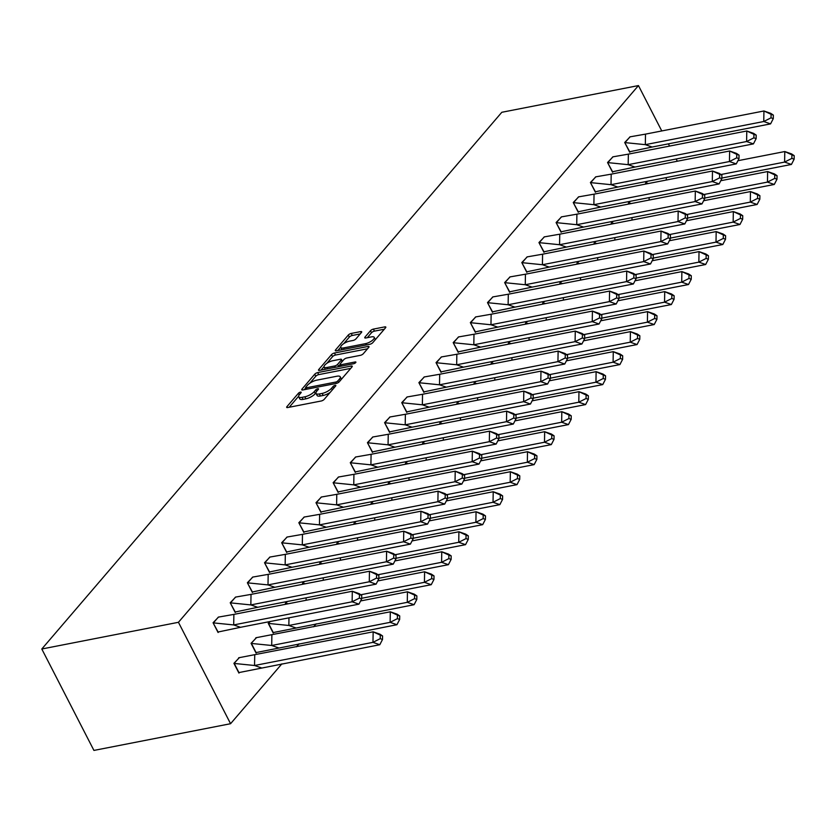 <?xml version="1.0" encoding="UTF-8"?>
<svg xmlns="http://www.w3.org/2000/svg" width="836" height="836" viewBox="0 0 836 836"><rect width="100%" height="100%" fill="white"/><g stroke="black" fill="none" stroke-linecap="round" stroke-linejoin="round"><path stroke-width="1.25" d="M300.469 392.126A1.672 0.575 -27.2 0 0 298.41 393.265L286.936 406.641A2.383 0.815 -27.2 0 0 286.685 407.372A2.383 0.815 -27.2 0 0 287.72 407.54L321.254 400.987A2.383 0.815 -27.2 0 0 324.201 399.357L335.664 385.981A1.672 0.575 -27.2 0 0 335.842 385.48A1.672 0.575 -27.2 0 0 335.111 385.354A1.672 0.575 -27.2 0 0 333.052 386.493L331.568 388.228A7.628 2.623 -27.2 0 1 322.153 393.422L319.362 393.965A7.628 2.623 -27.2 0 1 316.029 393.422A7.628 2.623 -27.2 0 1 316.854 391.102L318.338 389.367A1.672 0.575 -27.2 0 0 318.516 388.865A1.672 0.575 -27.2 0 0 317.795 388.74A1.672 0.575 -27.2 0 0 315.736 389.879L314.252 391.614A7.628 2.623 -27.2 0 1 304.837 396.807L302.036 397.351A7.628 2.623 -27.2 0 1 298.703 396.807A7.628 2.623 -27.2 0 1 299.528 394.487L301.012 392.753A1.672 0.575 -27.2 0 0 301.19 392.251A1.672 0.575 -27.2 0 0 300.469 392.126M361.424 332.498A2.383 0.815 -27.2 0 0 361.685 331.767A2.383 0.815 -27.2 0 0 360.64 331.599L351.235 333.439A2.383 0.815 -27.2 0 0 348.288 335.058L335.56 349.918A2.383 0.815 -27.2 0 0 335.299 350.65A2.383 0.815 -27.2 0 0 336.344 350.817L369.878 344.265A2.383 0.815 -27.2 0 0 372.814 342.635L385.553 327.775A2.383 0.815 -27.2 0 0 385.804 327.054A2.383 0.815 -27.2 0 0 384.769 326.886L373.399 329.102A2.383 0.815 -27.2 0 0 370.463 330.732L365.008 337.086A2.383 0.815 -27.2 0 0 364.757 337.817A2.383 0.815 -27.2 0 0 365.792 337.984L371.424 336.877A6.374 2.195 -27.2 0 1 374.214 337.336A6.374 2.195 -27.2 0 1 371.842 340.785A6.374 2.195 -27.2 0 1 365.656 343.617L343.575 347.933A6.374 2.195 -27.2 0 1 340.795 347.483A6.374 2.195 -27.2 0 1 343.168 344.024A6.374 2.195 -27.2 0 1 349.354 341.192L353.032 340.482A2.383 0.815 -27.2 0 0 355.979 338.852L361.424 332.498M178.444 622.298L638.453 85.575L501.809 112.285L41.8 649.008L93.925 750.425L230.569 723.715L178.444 622.298L41.8 649.008M317.67 372.595A2.383 0.815 -27.2 0 0 314.733 374.225L301.995 389.074A2.383 0.815 -27.2 0 0 301.733 389.806A2.383 0.815 -27.2 0 0 302.778 389.973L336.312 383.421A2.383 0.815 -27.2 0 0 339.249 381.801L351.987 366.941A2.383 0.815 -27.2 0 0 352.249 366.21A2.383 0.815 -27.2 0 0 351.204 366.043L317.67 372.595L318.715 374.622A2.383 0.815 -27.2 0 0 315.768 376.252L309.748 383.285M318.777 369.502L331.505 354.642A2.383 0.815 -27.2 0 1 334.452 353.022L367.986 346.459A2.383 0.815 -27.2 0 1 369.021 346.637A2.383 0.815 -27.2 0 1 368.77 347.358L363.315 353.722A2.383 0.815 -27.2 0 1 360.379 355.342L346.773 357.996A2.383 0.815 -27.2 0 0 343.836 359.626L340.221 363.838A2.383 0.815 -27.2 0 0 339.959 364.569A2.383 0.815 -27.2 0 0 341.004 364.736L355.164 361.967A1.672 0.575 -27.2 0 1 355.885 362.082A1.672 0.575 -27.2 0 1 355.269 362.991A1.672 0.575 -27.2 0 1 353.649 363.733L319.561 370.39A2.383 0.815 -27.2 0 1 318.516 370.223A2.383 0.815 -27.2 0 1 318.777 369.502L319.258 370.442M677.327 161.223L676.178 158.997M669.552 146.081L668.403 143.855M661.767 130.949L638.453 85.575M316.165 623.844L313.636 626.791M299.006 643.856L296.487 646.803M281.857 663.868L230.569 723.715M218.572 617.041L213.076 622.768L218.081 632.507L218.551 631.964M239.42 657.608L233.923 663.335L238.929 673.074L239.399 672.531M235.721 597.029L230.224 602.756L235.229 612.495L235.7 611.952M256.568 637.596L251.072 643.323L256.077 653.062L256.547 652.519M252.869 577.018L247.372 582.744L252.378 592.484L252.848 591.94M269.694 621.597L268.231 623.311L273.226 633.051L273.696 632.507M270.028 557.006L264.531 562.743L269.537 572.472L269.997 571.928M286.852 601.586L285.379 603.31L285.86 604.24M287.176 536.994L281.68 542.731L286.685 552.46L287.156 551.917M304.001 581.574L302.527 583.298L303.008 584.228M304.325 516.982L298.828 522.719L303.834 532.448L304.304 531.905M321.149 561.562L319.676 563.286L320.157 564.216M321.473 496.971L315.987 502.708L320.982 512.437L321.452 511.893M338.298 541.55L336.835 543.275L337.305 544.205M338.632 476.959L333.136 482.696L338.141 492.425L338.601 491.881M355.457 521.549L353.983 523.263L354.464 524.193M355.781 456.947L350.284 462.684L355.29 472.413L355.76 471.87M372.605 501.537L371.132 503.251L371.612 504.181M372.929 436.935L367.432 442.672L372.438 452.401L372.908 451.858M389.754 481.526L388.28 483.239L388.761 484.169M390.078 416.924L384.591 422.661L389.586 432.39L390.057 431.846M406.902 461.514L405.439 463.228L405.92 464.158M407.236 396.912L401.74 402.649L406.745 412.388L407.216 411.834M424.061 441.502L422.588 443.216L423.068 444.146M424.385 376.9L418.888 382.637L423.894 392.377L424.364 391.823M441.209 421.49L439.736 423.204L440.217 424.134M441.533 356.888L436.037 362.625L441.042 372.365L441.512 371.811M458.358 401.479L456.895 403.192L457.365 404.122M458.682 336.877L453.196 342.614L458.201 352.353L458.661 351.799M475.506 381.467L474.043 383.181L474.524 384.111M475.841 316.865L470.344 322.602L475.35 332.341L475.82 331.787M492.665 361.455L491.192 363.169L491.672 364.099M492.989 296.853L487.492 302.59L492.498 312.33L492.968 311.776M509.814 341.443L508.34 343.157L508.821 344.087M510.138 276.841L504.651 282.578L509.646 292.318L510.117 291.774M526.962 321.432L525.499 323.145L525.969 324.075M527.297 256.83L521.8 262.567L526.805 272.306L527.265 271.763M544.121 301.42L542.648 303.134L543.128 304.064M544.445 236.818L538.948 242.555L543.954 252.294L544.424 251.751M561.269 281.408L559.796 283.122L560.277 284.052M561.593 216.806L556.097 222.543L561.102 232.283L561.573 231.739M578.418 261.396L576.944 263.11L577.425 264.04M578.742 196.805L573.256 202.531L578.251 212.271L578.721 211.727M595.566 241.385L594.103 243.098L594.574 244.028M595.901 176.793L590.404 182.52L595.41 192.259L595.869 191.716M612.725 221.373L611.252 223.087L611.733 224.027M613.049 156.781L607.553 162.508L612.558 172.247L613.028 171.704M629.874 201.361L628.4 203.075L628.881 204.015M630.198 136.77L624.701 142.496L629.707 152.236L630.177 151.692M647.022 181.349L645.549 183.063L646.029 184.004M298.703 396.807L299.748 398.835A7.628 2.623 -27.2 0 0 303.081 399.378L302.036 397.351M315.924 392.889L315.287 393.641A7.628 2.623 -27.2 0 1 305.871 398.835L303.081 399.378M316.029 393.422L317.074 395.449A7.628 2.623 -27.2 0 0 320.407 395.992L319.362 393.965M330.22 392.335A7.628 2.623 -27.2 0 1 323.198 395.449L320.407 395.992M298.609 396.274L289.204 407.247M350.765 368.362L318.715 374.622M305.746 387.946L304.252 389.68M305.788 387.183A1.672 0.575 -27.2 0 0 305.61 387.695A1.672 0.575 -27.2 0 0 306.342 387.81L335.769 382.052A1.672 0.575 -27.2 0 0 337.828 380.923L339.395 379.095A7.628 2.623 -27.2 0 0 340.221 376.775A7.628 2.623 -27.2 0 0 336.887 376.231L316.771 380.161A7.628 2.623 -27.2 0 0 307.355 385.354L305.788 387.183M341.36 379.335A7.628 2.623 -27.2 0 0 341.266 378.802L340.221 376.775M321.034 370.108L324.023 366.628M326.845 363.326L332.55 356.669L331.505 354.642M367.547 348.779L335.497 355.049A2.383 0.815 -27.2 0 0 332.55 356.669M332.665 360.755A6.374 2.195 -27.2 0 0 326.479 363.587A6.374 2.195 -27.2 0 0 324.107 367.035A6.374 2.195 -27.2 0 0 326.897 367.495L334.672 365.969A2.383 0.815 -27.2 0 0 337.608 364.35L341.224 360.128A2.383 0.815 -27.2 0 0 341.485 359.407A2.383 0.815 -27.2 0 0 340.44 359.24L332.665 360.755M324.107 367.035L325.152 369.073A6.374 2.195 -27.2 0 0 325.298 369.272M338.287 366.732A2.383 0.815 -27.2 0 0 338.653 366.377L337.608 364.35M340.053 364.747L338.653 366.377M340.795 347.483L341.84 349.511A6.374 2.195 -27.2 0 0 341.987 349.709M375.343 339.688A6.374 2.195 -27.2 0 0 375.26 339.364L374.214 337.336M384.33 329.206L374.444 331.129A2.383 0.815 -27.2 0 0 371.498 332.759L367.276 337.692M360.201 333.919L352.28 335.466A2.383 0.815 -27.2 0 0 349.333 337.086L343.721 343.638M340.712 347.149L337.817 350.524M261.354 667.87L254.541 665.498L372.971 642.351L379.795 644.723L238.699 672.625M238.688 657.775L373.159 631.817L379.972 634.19L382.575 635.945L380.296 635.151L380.234 638.662L382.512 639.456L382.575 635.945M254.729 654.964L254.541 665.498L234.247 663.45L238.939 672.583M239.19 657.681L234.007 663.502M379.795 644.723L382.512 639.456M380.234 638.662L372.971 642.351L373.159 631.817L380.296 635.151M240.507 627.303L358.937 604.156L352.123 601.784L233.693 624.931L233.881 614.397L218.342 617.114L213.399 622.883L233.693 624.931L240.507 627.303L217.851 632.058M213.159 622.935L218.091 632.016M359.386 598.095L361.664 598.889L361.716 595.378L359.125 593.623L352.311 591.251L359.449 594.584L359.386 598.095L352.123 601.784L352.311 591.251L233.881 614.397M358.937 604.156L361.664 598.889M361.716 595.378L359.449 594.584M278.513 647.858L271.7 645.486L390.13 622.339L396.943 624.711L255.847 652.613M255.847 637.763L390.307 611.806L397.121 614.178L399.723 615.933L397.445 615.139L397.393 618.65L399.66 619.445L399.723 615.933M271.878 634.952L271.7 645.486L251.396 643.438L256.088 652.571M256.339 637.669L251.155 643.49M396.943 624.711L399.66 619.445M397.393 618.65L390.13 622.339L390.307 611.806L397.445 615.139M295.662 627.846L288.848 625.474L407.278 602.328L414.092 604.7L272.996 632.601M288.974 617.835L288.848 625.474L268.544 623.426L273.236 632.559M414.541 598.639L407.278 602.328L407.456 591.794L414.269 594.166L416.871 595.922L414.604 595.127L414.541 598.639L416.809 599.433L416.871 595.922M414.604 595.127L407.456 591.794L360.598 600.948M270.195 621.503L268.304 623.478M414.092 604.7L416.809 599.433M288.43 603.728L285.703 603.414L286.1 604.188M360.797 594.751L424.427 582.316L431.24 584.688L361.675 598.283M431.69 578.627L424.427 582.316L424.604 571.782L431.428 574.154L434.02 575.91L431.752 575.116L431.69 578.627L433.968 579.421L434.02 575.91M431.752 575.116L424.604 571.782L377.747 580.936M306.091 600.279L306.133 597.824M287.344 601.492L285.463 603.467M431.24 584.688L433.968 579.421M305.589 583.727L302.851 583.403L303.249 584.176M377.956 574.74L441.575 562.304L448.399 564.676L378.823 578.282M448.838 558.615L441.575 562.304L441.763 551.77L448.577 554.143L451.179 555.898L448.901 555.104L448.838 558.615L451.116 559.409L451.179 555.898M448.901 555.104L441.763 551.77L394.895 560.925M323.239 580.268L323.281 577.812M304.503 581.48L302.611 583.455M448.399 564.676L451.116 559.409M322.738 563.715L320 563.391L320.397 564.164M395.104 554.728L458.734 542.292L465.547 544.664L395.971 558.27M465.997 538.614L458.734 542.292L458.912 531.759L465.725 534.131L468.327 535.886L466.049 535.092L465.997 538.614L468.264 539.398L468.327 535.886M466.049 535.092L458.912 531.759L412.054 540.923M340.388 560.256L340.43 557.8M321.651 561.468L319.76 563.443M465.547 544.664L468.264 539.398M257.666 607.291L376.095 584.145L369.282 581.772L250.842 604.919L251.03 594.386L235.491 597.103L230.548 602.871L250.842 604.919L257.666 607.291L235 612.046M230.308 602.923L235.24 612.004M376.545 578.084L378.812 578.878L378.875 575.367L376.273 573.611L369.46 571.239L376.597 574.572L376.545 578.084L369.282 581.772L369.46 571.239L251.03 594.386M376.095 584.145L378.812 578.878M378.875 575.367L376.597 574.572M274.814 587.28L393.244 564.133L386.431 561.761L268.001 584.907L268.178 574.374L252.65 577.091L247.696 582.859L268.001 584.907L274.814 587.28L252.148 592.034M247.456 582.911L252.388 591.992M393.693 558.072L395.961 558.866L396.024 555.355L393.422 553.599L386.608 551.227L393.756 554.561L393.693 558.072L386.431 561.761L386.608 551.227L268.178 574.374M393.244 564.133L395.961 558.866M396.024 555.355L393.756 554.561M291.963 567.268L410.392 544.121L403.579 541.749L285.149 564.896L285.327 554.362L269.798 557.079L264.845 562.847L285.149 564.896L291.963 567.268L269.296 572.023M264.615 562.9L269.537 571.981M410.842 538.06L413.109 538.854L413.172 535.343L410.58 533.587L403.757 531.215L410.904 534.549L410.842 538.06L403.579 541.749L403.757 531.215L285.327 554.362M410.392 544.121L413.109 538.854M413.172 535.343L410.904 534.549M309.111 547.256L427.551 524.109L420.727 521.737L302.298 544.884L302.486 534.35L286.947 537.067L282.004 542.836L302.298 544.884L309.111 547.256L286.455 552.011M281.763 542.888L286.696 551.969M427.99 518.048L430.268 518.842L430.331 515.331L427.729 513.576L420.916 511.204L428.053 514.537L427.99 518.048L420.727 521.737L420.916 511.204L302.486 534.35M427.551 524.109L430.268 518.842M430.331 515.331L428.053 514.537M326.27 527.244L444.7 504.098L437.886 501.725L319.456 524.872L319.634 514.339L304.095 517.056L299.152 522.824L319.456 524.872L326.27 527.244L303.604 531.999M298.912 522.876L303.844 531.957M445.149 498.047L447.417 498.831L447.479 495.32L444.877 493.564L438.064 491.192L445.201 494.525L445.149 498.047L437.886 501.725L438.064 491.192L319.634 514.339M444.7 504.098L447.417 498.831M447.479 495.32L445.201 494.525M339.886 543.703L337.148 543.379L337.545 544.152M412.252 534.716L475.883 522.281L482.696 524.653L413.12 538.259M483.145 518.602L475.883 522.281L476.06 511.747L482.874 514.119L485.476 515.875L483.208 515.08L483.145 518.602L485.413 519.386L485.476 515.875M483.208 515.08L476.06 511.747L429.202 520.912M357.536 540.244L357.578 537.788M338.799 541.456L336.908 543.431M482.696 524.653L485.413 519.386M343.418 507.233L461.848 484.086L455.035 481.714L336.605 504.86L336.783 494.327L321.254 497.044L316.301 502.812L336.605 504.86L343.418 507.233L320.752 511.987M316.06 502.864L320.993 511.945M462.298 478.035L464.565 478.819L464.628 475.308L462.026 473.552L455.212 471.18L462.36 474.514L462.298 478.035L455.035 481.714L455.212 471.18L336.783 494.327M461.848 484.086L464.565 478.819M464.628 475.308L462.36 474.514M357.035 523.691L354.307 523.367L354.704 524.141M429.401 514.704L493.031 502.269L499.844 504.641L430.279 518.247M500.294 498.59L493.031 502.269L493.219 491.735L500.032 494.107L502.624 495.863L500.356 495.079L500.294 498.59L502.572 499.374L502.624 495.863M500.356 495.079L493.219 491.735L446.351 500.9M374.695 520.232L374.737 517.777M355.958 521.445L354.067 523.42M499.844 504.641L502.572 499.374M360.567 487.231L478.997 464.074L472.183 461.702L353.753 484.859L353.931 474.315L338.402 477.032L333.459 482.8L353.753 484.859L360.567 487.231L337.911 491.976M333.219 482.853L338.141 491.934M479.446 458.023L481.724 458.807L481.776 455.296L479.185 453.54L472.361 451.168L479.509 454.512L479.446 458.023L472.183 461.702L472.361 451.168L353.931 474.315M478.997 464.074L481.724 458.807M481.776 455.296L479.509 454.512M374.194 503.68L371.456 503.356L371.853 504.129M446.56 494.693L510.179 482.257L517.003 484.629L447.427 498.235M517.453 478.579L510.179 482.257L510.368 471.723L517.181 474.096L519.783 475.851L517.505 475.067L517.453 478.579L519.72 479.362L519.783 475.851M517.505 475.067L510.368 471.723L463.499 480.888M391.844 500.221L391.885 497.765M373.107 501.433L371.215 503.408M517.003 484.629L519.72 479.362M377.726 467.219L496.156 444.062L489.332 441.69L370.902 464.847L371.09 454.303L355.551 457.02L350.608 462.789L370.902 464.847L377.726 467.219L355.06 471.964M350.368 462.841L355.3 471.922M496.594 438.012L498.873 438.795L498.935 435.284L496.333 433.529L489.52 431.157L496.657 434.501L496.594 438.012L489.332 441.69L489.52 431.157L371.09 454.303M496.156 444.062L498.873 438.795M498.935 435.284L496.657 434.501M391.342 483.668L388.604 483.344L389.001 484.117M463.708 474.691L527.338 462.245L534.152 464.617L464.576 478.223M534.601 458.567L527.338 462.245L527.516 451.712L534.329 454.084L536.931 455.839L534.664 455.056L534.601 458.567L536.869 459.351L536.931 455.839M534.664 455.056L527.516 451.712L480.658 460.876M408.992 480.219L409.034 477.753M390.255 481.421L388.364 483.396M534.152 464.617L536.869 459.351M394.874 447.208L513.304 424.051L506.491 421.678L388.061 444.836L388.238 434.292L372.71 437.009L367.756 442.777L388.061 444.836L394.874 447.208L372.208 451.952M367.516 442.829L372.448 451.91M513.753 418L516.021 418.784L516.084 415.273L513.482 413.517L506.668 411.145L513.806 414.489L513.753 418L506.491 421.678L506.668 411.145L388.238 434.292M513.304 424.051L516.021 418.784M516.084 415.273L513.806 414.489M408.49 463.656L405.753 463.343L406.15 464.116M480.857 454.68L544.487 442.234L551.3 444.606L481.735 458.212M551.75 438.555L544.487 442.234L544.664 431.7L551.488 434.072L554.08 435.828L551.812 435.044L551.75 438.555L554.017 439.339L554.08 435.828M551.812 435.044L544.664 431.7L497.807 440.865M426.151 460.208L426.193 457.741M407.404 461.409L405.523 463.384M551.3 444.606L554.017 439.339M412.023 427.196L530.452 404.039L523.639 401.667L405.209 424.824L405.387 414.28L389.858 416.997L384.905 422.776L405.209 424.824L412.023 427.196L389.357 431.94M384.664 422.817L389.597 431.898M530.902 397.988L533.169 398.772L533.232 395.261L530.63 393.505L523.817 391.133L530.965 394.477L530.902 397.988L523.639 401.667L523.817 391.133L405.387 414.28M530.452 404.039L533.169 398.772M533.232 395.261L530.965 394.477M425.649 443.644L422.911 443.331L423.309 444.104M498.005 434.668L561.635 422.222L568.449 424.594L498.883 438.2M568.898 418.543L561.635 422.222L561.823 411.688L568.637 414.06L571.239 415.816L568.961 415.032L568.898 418.543L571.176 419.327L571.239 415.816M568.961 415.032L561.823 411.688L514.955 420.853M443.299 440.196L443.341 437.73M424.563 441.398L422.671 443.373M568.449 424.594L571.176 419.327M429.171 407.184L547.601 384.027L540.787 381.655L422.358 404.812L422.546 394.268L407.007 396.985L402.064 402.764L422.358 404.812L429.171 407.184L406.515 411.929M401.823 402.806L406.756 411.887M548.05 377.976L550.328 378.76L550.381 375.249L547.789 373.493L540.976 371.121L548.113 374.465L548.05 377.976L540.787 381.655L540.976 371.121L422.546 394.268M547.601 384.027L550.328 378.76M550.381 375.249L548.113 374.465M442.798 423.633L440.06 423.319L440.457 424.092M515.164 414.656L578.794 402.21L585.608 404.582L516.031 418.188M586.057 398.532L578.794 402.21L578.972 391.676L585.785 394.049L588.387 395.804L586.109 395.02L586.057 398.532L588.325 399.315L588.387 395.804M586.109 395.02L578.972 391.676L532.104 400.841M460.448 420.184L460.49 417.718M441.711 421.386L439.82 423.361M585.608 404.582L588.325 399.315M446.33 387.172L564.76 364.015L557.936 361.643L439.506 384.8L439.694 374.267L424.155 376.973L419.212 382.752L439.506 384.8L446.33 387.172L423.664 391.927M418.972 382.794L423.904 391.875M565.209 357.965L567.477 358.759L567.539 355.237L564.937 353.482L558.124 351.11L565.261 354.454L565.209 357.965L557.936 361.643L558.124 351.11L439.694 374.267M564.76 364.015L567.477 358.759M567.539 355.237L565.261 354.454M459.946 403.621L457.208 403.307L457.605 404.081M532.313 394.644L595.943 382.198L602.756 384.581L533.18 398.176M603.205 378.52L595.943 382.198L596.12 371.665L602.934 374.037L605.536 375.792L603.268 375.009L603.205 378.52L605.473 379.314L605.536 375.792M603.268 375.009L596.12 371.665L549.262 380.829M477.596 400.172L477.638 397.706M458.859 401.374L456.968 403.349M602.756 384.581L605.473 379.314M463.478 367.161L581.908 344.014L575.095 341.642L456.665 364.789L456.843 354.255L441.314 356.962L436.361 362.74L456.665 364.789L463.478 367.161L440.812 371.915M436.12 362.782L441.053 371.863M582.358 337.953L584.625 338.747L584.688 335.226L582.086 333.47L575.272 331.098L582.42 334.442L582.358 337.953L575.095 341.642L575.272 331.098L456.843 354.255M581.908 344.014L584.625 338.747M584.688 335.226L582.42 334.442M477.095 383.609L474.367 383.296L474.764 384.069M549.461 374.632L613.091 362.197L619.904 364.569L550.339 378.165M620.354 358.508L613.091 362.197L613.269 351.653L620.093 354.025L622.684 355.791L620.417 354.997L620.354 358.508L622.632 359.302L622.684 355.791M620.417 354.997L613.269 351.653L566.411 360.818M494.755 380.161L494.797 377.694M476.008 381.362L474.127 383.337M619.904 364.569L622.632 359.302M480.627 347.149L599.057 324.002L592.243 321.63L473.813 344.777L473.991 334.243L458.462 336.95L453.509 342.729L473.813 344.777L480.627 347.149L457.961 351.904M453.279 342.77L458.201 351.851M599.506 317.941L601.774 318.735L601.836 315.224L599.245 313.458L592.421 311.086L599.569 314.43L599.506 317.941L592.243 321.63L592.421 311.086L473.991 334.243M599.057 324.002L601.774 318.735M601.836 315.224L599.569 314.43M494.254 363.597L491.516 363.284L491.913 364.057M566.609 354.621L630.24 342.185L637.063 344.557L567.487 358.153M637.502 338.496L630.24 342.185L630.428 331.641L637.241 334.013L639.843 335.779L637.565 334.985L637.502 338.496L639.78 339.291L639.843 335.779M637.565 334.985L630.428 331.641L583.559 340.806M511.904 360.149L511.945 357.683M493.167 361.361L491.275 363.326M637.063 344.557L639.78 339.291M497.775 327.137L616.205 303.99L609.392 301.618L490.962 324.765L491.15 314.231L475.611 316.938L470.668 322.717L490.962 324.765L497.775 327.137L475.12 331.892M470.428 322.759L475.36 331.84M616.654 297.93L618.933 298.724L618.995 295.212L616.393 293.446L609.58 291.074L616.717 294.418L616.654 297.93L609.392 301.618L609.58 291.074L491.15 314.231M616.205 303.99L618.933 298.724M618.995 295.212L616.717 294.418M511.402 343.586L508.664 343.272L509.061 344.045M583.768 334.609L647.398 322.173L654.212 324.546L584.636 338.141M654.661 318.485L647.398 322.173L647.576 311.629L654.389 314.002L656.991 315.768L654.713 314.973L654.661 318.485L656.929 319.279L656.991 315.768M654.713 314.973L647.576 311.629L600.718 320.794M529.052 340.137L529.094 337.671M510.315 341.349L508.424 343.314M654.212 324.546L656.929 319.279M514.934 307.125L633.364 283.979L626.551 281.607L508.121 304.753L508.298 294.22L492.759 296.926L487.816 302.705L508.121 304.753L514.934 307.125L492.268 311.88M487.576 302.747L492.508 311.828M633.813 277.918L636.081 278.712L636.144 275.201L633.542 273.435L626.728 271.063L633.866 274.407L633.813 277.918L626.551 281.607L626.728 271.063L508.298 294.22M633.364 283.979L636.081 278.712M636.144 275.201L633.866 274.407M528.551 323.574L525.813 323.26L526.21 324.034M600.917 314.597L664.547 302.162L671.36 304.534L601.784 318.129M671.81 298.473L664.547 302.162L664.725 291.618L671.538 293.99L674.14 295.756L671.872 294.962L671.81 298.473L674.077 299.267L674.14 295.756M671.872 294.962L664.725 291.618L617.867 300.782M546.201 320.125L546.242 317.659M527.464 321.337L525.572 323.302M671.36 304.534L674.077 299.267M532.083 287.114L650.512 263.967L643.699 261.595L525.269 284.742L525.447 274.208L509.918 276.915L504.965 282.693L525.269 284.742L532.083 287.114L509.417 291.868M504.725 282.735L509.657 291.816M650.962 257.906L653.23 258.7L653.292 255.189L650.69 253.423L643.877 251.051L651.025 254.395L650.962 257.906L643.699 261.595L643.877 251.051L525.447 274.208M650.512 263.967L653.23 258.7M653.292 255.189L651.025 254.395M545.699 303.562L542.972 303.249L543.369 304.022M618.065 294.585L681.695 282.15L688.509 284.522L618.943 298.118M688.958 278.461L681.695 282.15L681.883 271.606L688.697 273.989L691.288 275.744L689.021 274.95L688.958 278.461L691.236 279.255L691.288 275.744M689.021 274.95L681.883 271.606L635.015 280.771M563.36 300.114L563.401 297.647M544.612 301.326L542.731 303.29M688.509 284.522L691.236 279.255M549.231 267.102L667.661 243.955L660.848 241.583L542.418 264.73L542.595 254.196L527.067 256.903L522.124 262.682L542.418 264.73L549.231 267.102L526.565 271.857M521.883 262.723L526.805 271.805M668.11 237.894L670.388 238.688L670.441 235.177L667.849 233.422L661.025 231.039L668.173 234.383L668.11 237.894L660.848 241.583L661.025 231.039L542.595 254.196M667.661 243.955L670.388 238.688M670.441 235.177L668.173 234.383M562.858 283.55L560.12 283.237L560.517 284.01M635.224 274.574L698.844 262.138L705.668 264.51L636.091 278.106M706.106 258.449L698.844 262.138L699.032 251.605L705.845 253.977L708.447 255.732L706.169 254.938L706.106 258.449L708.385 259.244L708.447 255.732M706.169 254.938L699.032 251.605L652.164 260.759M580.508 280.102L580.55 277.636M561.771 281.314L559.88 283.279M705.668 264.51L708.385 259.244M566.39 247.09L684.82 223.944L677.996 221.571L559.566 244.718L559.754 234.184L544.215 236.901L539.272 242.67L559.566 244.718L566.39 247.09L543.724 251.845M539.032 242.712L543.964 251.793M685.259 217.882L687.537 218.677L687.6 215.165L684.997 213.41L678.184 211.038L685.321 214.371L685.259 217.882L677.996 221.571L678.184 211.038L559.754 234.184M684.82 223.944L687.537 218.677M687.6 215.165L685.321 214.371M580.006 263.539L577.268 263.225L577.666 263.998M652.373 254.562L716.003 242.126L722.816 244.499L653.24 258.094M723.265 238.438L716.003 242.126L716.18 231.593L722.994 233.965L725.596 235.721L723.328 234.926L723.265 238.438L725.533 239.232L725.596 235.721M723.328 234.926L716.18 231.593L669.322 240.747M597.656 260.09L597.698 257.624M578.92 261.302L577.028 263.267M722.816 244.499L725.533 239.232M583.538 227.078L701.968 203.932L695.155 201.56L576.725 224.706L576.903 214.173L561.374 216.89L556.421 222.658L576.725 224.706L583.538 227.078L560.872 231.833M556.18 222.7L561.113 231.781M702.418 197.871L704.685 198.665L704.748 195.154L702.146 193.398L695.333 191.026L702.47 194.36L702.418 197.871L695.155 201.56L695.333 191.026L576.903 214.173M701.968 203.932L704.685 198.665M704.748 195.154L702.47 194.36M597.155 243.527L594.417 243.213L594.814 243.987M669.521 234.55L733.151 222.115L739.964 224.487L670.399 238.082M740.414 218.426L733.151 222.115L733.329 211.581L740.153 213.953L742.744 215.709L740.477 214.915L740.414 218.426L742.682 219.22L742.744 215.709M740.477 214.915L733.329 211.581L686.471 220.735M614.805 240.078L614.857 237.612M596.068 241.29L594.177 243.255M739.964 224.487L742.682 219.22M600.687 207.067L719.117 183.92L712.303 181.548L593.873 204.695L594.051 194.161L578.522 196.878L573.569 202.646L593.873 204.695L600.687 207.067L578.021 211.821M573.329 202.688L578.261 211.769M719.566 177.859L721.834 178.653L721.896 175.142L719.294 173.386L712.481 171.014L719.629 174.348L719.566 177.859L712.303 181.548L712.481 171.014L594.051 194.161M719.117 183.92L721.834 178.653M721.896 175.142L719.629 174.348M614.314 223.515L611.576 223.202L611.973 223.975M686.669 214.538L750.3 202.103L757.113 204.475L687.547 218.071M757.562 198.414L750.3 202.103L750.488 191.569L757.301 193.942L759.893 195.697L757.625 194.903L757.562 198.414L759.84 199.208L759.893 195.697M757.625 194.903L750.488 191.569L703.619 200.724M631.964 220.067L632.006 217.611M613.227 221.279L611.335 223.254M757.113 204.475L759.84 199.208M617.835 187.055L736.265 163.908L729.452 161.536L611.022 184.683L611.2 174.149L595.671 176.866L590.728 182.635L611.022 184.683L617.835 187.055L595.18 191.81M590.488 182.687L595.41 191.757M736.715 157.847L738.993 158.641L739.045 155.13L736.453 153.375L729.64 151.002L736.777 154.336L736.715 157.847L729.452 161.536L729.64 151.002L611.2 174.149M736.265 163.908L738.993 158.641M739.045 155.13L736.777 154.336M631.462 203.503L628.724 203.19L629.121 203.963M703.828 194.527L767.458 182.091L774.272 184.463L704.696 198.059M774.721 178.402L767.458 182.091L767.636 171.558L774.449 173.93L777.052 175.685L774.773 174.891L774.721 178.402L776.989 179.197L777.052 175.685M774.773 174.891L767.636 171.558L720.768 180.712M649.112 200.055L649.154 197.599M630.375 201.267L628.484 203.242M774.272 184.463L776.989 179.197M634.994 167.043L753.424 143.896L746.6 141.524L628.17 164.671L628.358 154.137L612.819 156.854L607.876 162.623L628.17 164.671L634.994 167.043L612.328 171.798M607.636 162.675L612.569 171.756M753.863 137.835L756.141 138.63L756.204 135.119L753.602 133.363L746.788 130.991L753.926 134.324L753.863 137.835L746.6 141.524L746.788 130.991L628.358 154.137M753.424 143.896L756.141 138.63M756.204 135.119L753.926 134.324M648.611 183.492L645.873 183.178L646.27 183.951M720.977 174.515L784.607 162.079L791.42 164.452L721.844 178.047M791.87 158.391L784.607 162.079L784.785 151.546L791.598 153.918L794.2 155.674L791.932 154.879L791.87 158.391L794.137 159.185L794.2 155.674M791.932 154.879L784.785 151.546L737.927 160.7M666.261 180.043L666.302 177.587M647.524 181.255L645.632 183.23M791.42 164.452L794.137 159.185M652.143 147.031L770.573 123.885L763.759 121.513L645.329 144.659L645.507 134.126L629.978 136.843L625.025 142.611L645.329 144.659L652.143 147.031L629.477 151.786M624.785 142.663L629.717 151.744M771.022 117.824L773.29 118.618L773.352 115.107L770.75 113.351L763.937 110.979L771.085 114.313L771.022 117.824L763.759 121.513L763.937 110.979L645.507 134.126M770.573 123.885L773.29 118.618M773.352 115.107L771.085 114.313M299.225 394.864L298.41 393.265M333.867 388.071L333.052 386.493M316.551 391.478L315.736 389.879M305.871 398.835L304.837 396.807M315.287 393.641L314.252 391.614M323.198 395.449L322.153 393.422M332.383 389.806L331.568 388.228M287.427 407.581L286.936 406.641M351.789 367.171L351.204 366.043M302.475 390.015L301.995 389.074M315.768 376.252L314.733 374.225M307.021 389.148L306.342 387.81M336.459 383.39L335.769 382.052M338.59 382.386L337.828 380.923M340.21 380.683L339.395 379.095M335.497 355.049L334.452 353.022M368.561 347.598L367.986 346.459M341.684 366.074L341.004 364.736M355.561 362.751L355.164 361.967M327.576 368.822L326.897 367.495M335.351 367.307L334.672 365.969M342.039 361.716L341.224 360.128M344.265 349.27L343.575 347.933M366.335 344.954L365.656 343.617M365.489 338.026L365.008 337.086M371.498 332.759L370.463 330.732M374.444 331.129L373.399 329.102M385.344 328.015L384.769 326.886M336.041 350.859L335.56 349.918M349.333 337.086L348.288 335.058M352.28 335.466L351.235 333.439M361.225 332.728L360.64 331.599M306.415 389.262L305.61 387.695M340.827 366.241L339.959 364.569M342.436 361.256L341.485 359.407"/></g></svg>

